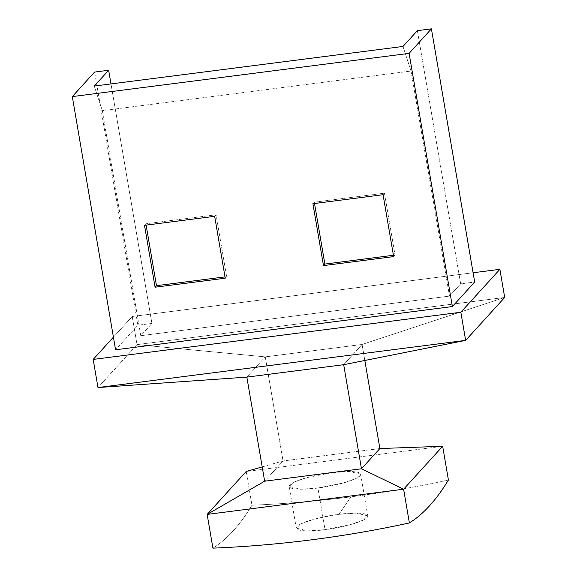 <?xml version="1.0" encoding="UTF-8"?>
<svg xmlns="http://www.w3.org/2000/svg" width="577" height="577" viewBox="0 0 577 577"><rect width="100%" height="100%" fill="white"/><g stroke="black" fill="none" stroke-linecap="round" stroke-linejoin="round"><path stroke-width="0.43" stroke-dasharray="2.88 2.16" d="M212.913 548.15C226.898 539.488 239.909 525.178 251.961 505.221C285.125 503.851 318.107 501.067 350.917 496.855L338.995 514.338C329.013 515.348 302.579 520.764 296.939 526.505C292.258 532.117 314.508 531.294 325.046 529.664C335.028 528.655 361.462 523.238 367.102 517.497C371.783 511.886 349.532 512.708 338.995 514.338L350.917 496.855C383.719 492.65 416.219 487.031 448.423 480.021C416.219 487.031 383.719 492.65 350.917 496.855C318.107 501.067 285.125 503.851 251.961 505.221C239.909 525.178 226.898 539.488 212.913 548.15M246.191 471.481L251.961 505.221L246.191 471.481L442.653 446.273L246.191 471.481M110.986 83.925L151.931 323.445L137.896 325.24L94.621 72.06L137.896 325.24L115.58 349.77L137.896 325.24L151.931 323.445L140.774 335.706L449.497 296.095L460.655 283.834L417.38 30.653L460.655 283.834L474.683 282.03L460.655 283.834L449.497 296.095L140.774 335.706L102.302 110.654L411.033 71.043L449.497 296.095L411.033 71.043L402.998 46.456L411.033 71.043L102.302 110.654L140.774 335.706L151.931 323.445L110.986 83.925M362.082 344.455L343.676 364.693L362.082 344.455L364.823 360.474L362.082 344.455L504.695 297.451L362.082 344.455L265.254 356.874L283.047 460.965L264.641 481.196L283.047 460.965L265.254 356.874L362.082 344.455M246.848 377.113L265.254 356.874L246.848 377.113M379.875 448.538L283.047 460.965L379.875 448.538M137.03 344.62L265.254 356.874L137.03 344.62L504.695 297.451L137.03 344.62L97.982 387.549L137.03 344.62L132.22 316.492L113.424 337.156L132.22 316.492L137.03 344.62M473.104 272.755L132.22 316.492L473.104 272.755M262.196 466.916L283.047 460.965L262.196 466.916M94.275 86.067L102.302 110.654L94.275 86.067M317.927 488.005L343.308 482.992L355.901 478.535L360.654 474.229L349.294 471.452L331.876 472.678L306.495 477.691L293.902 482.148L289.149 486.454L300.502 489.231L317.927 488.005L325.046 529.664L307.628 530.89L296.268 528.114L301.021 523.808L313.614 519.35L338.995 514.338L356.42 513.112L367.773 515.888L363.02 520.194L350.427 524.652L325.046 529.664L317.927 488.005C307.382 489.635 285.139 490.457 289.82 484.846C295.46 479.105 321.894 473.688 331.876 472.678C342.413 471.048 364.664 470.226 359.983 475.837C354.343 481.579 327.909 486.995 317.927 488.005M393.644 256.599L395.036 255.063L393.42 255.272L395.036 255.063L393.644 256.599M314.523 203.508L314.292 202.181L312.9 203.71L314.292 202.181L384.462 193.18L383.063 194.709L384.462 193.18L395.036 255.063L384.462 193.18L314.292 202.181L314.523 203.508M225.246 278.208L226.638 276.671L225.023 276.881L226.638 276.671L225.246 278.208M214.666 216.317L216.065 214.781L226.638 276.671L216.065 214.781L214.666 216.317M144.502 225.318L145.894 223.782L216.065 214.781L145.894 223.782L144.502 225.318M146.125 225.109L145.894 223.782L146.125 225.109M360.654 474.229L367.773 515.888M289.149 486.454L296.268 528.114"/><path stroke-width="0.87" d="M452.375 306.56L409.1 53.38L72.305 96.59L115.58 349.77L452.375 306.56L474.683 282.03L431.408 28.85L417.38 30.653L402.998 46.456L94.275 86.067L108.649 70.264L110.986 83.925L108.649 70.264L94.621 72.06L108.649 70.264L94.275 86.067L402.998 46.456L417.38 30.653L431.408 28.85L474.683 282.03L452.375 306.56L115.58 349.77L72.305 96.59L409.1 53.38L431.408 28.85L409.1 53.38L452.375 306.56M225.246 278.208L155.083 287.209L144.502 225.318L214.666 216.317L225.246 278.208L214.666 216.317L144.502 225.318L155.083 287.209L225.246 278.208M383.063 194.709L393.644 256.599L323.481 265.6L312.9 203.71L383.063 194.709L312.9 203.71L323.481 265.6L393.644 256.599L383.063 194.709M448.423 480.021C436.371 499.971 423.359 514.28 409.374 522.942C344.851 536.992 279.369 545.395 212.913 548.15L207.15 514.41L246.191 471.481L262.196 466.916L246.191 471.481L207.15 514.41L212.913 548.15C279.369 545.395 344.851 536.992 409.374 522.942L403.611 489.202L207.15 514.41L264.641 481.196L361.469 468.776L379.875 448.538L364.823 360.474L379.875 448.538L442.653 446.273L403.611 489.202L409.374 522.942C423.359 514.28 436.371 499.971 448.423 480.021L442.653 446.273L448.423 480.021M343.676 364.693L361.469 468.776L343.676 364.693L246.848 377.113L264.641 481.196L246.848 377.113L343.676 364.693L465.646 340.372L343.676 364.693M504.695 297.451L465.646 340.372L97.982 387.549L246.848 377.113L97.982 387.549L465.646 340.372L504.695 297.451L499.884 269.322L473.104 272.755L499.884 269.322L460.843 312.244L499.884 269.322L504.695 297.451M94.621 72.06L72.305 96.59L94.621 72.06M113.424 337.156L93.178 359.421L460.843 312.244L465.646 340.372L460.843 312.244L93.178 359.421L97.982 387.549L93.178 359.421L113.424 337.156M403.611 489.202L361.469 468.776L264.641 481.196L207.15 514.41L403.611 489.202L442.653 446.273L379.875 448.538L361.469 468.776L403.611 489.202M393.42 255.272L324.873 264.071L323.481 265.6L324.873 264.071L314.523 203.508L324.873 264.071L393.42 255.272M225.023 276.881L156.475 285.673L155.083 287.209L156.475 285.673L146.125 225.109L156.475 285.673L225.023 276.881"/></g></svg>
